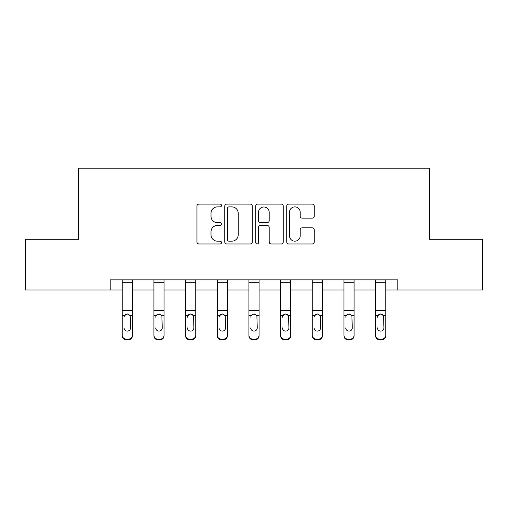 <?xml version="1.0" encoding="UTF-8"?>
<svg xmlns="http://www.w3.org/2000/svg" width="508" height="508" viewBox="0 0 508 508"><rect width="100%" height="100%" fill="white"/><g stroke="black" fill="none" stroke-linecap="round" stroke-linejoin="round"><path stroke-width="0.76" d="M221.52 205.499A1.397 1.397 0 0 0 220.123 204.108L198.952 204.108A1.994 1.994 0 0 0 196.958 206.102L196.958 241.967A1.994 1.994 0 0 0 198.952 243.961L220.123 243.961A1.397 1.397 0 0 0 221.52 242.57A1.397 1.397 0 0 0 220.123 241.173L217.386 241.173A6.375 6.375 0 0 1 211.004 234.798L211.004 231.807A6.375 6.375 0 0 1 217.386 225.431L220.123 225.431A1.397 1.397 0 0 0 221.52 224.034A1.397 1.397 0 0 0 220.123 222.637L217.386 222.637A6.375 6.375 0 0 1 211.004 216.262L211.004 213.271A6.375 6.375 0 0 1 217.386 206.896L220.123 206.896A1.397 1.397 0 0 0 221.52 205.499M312.236 218.154A1.994 1.994 0 0 0 314.23 216.16L314.23 206.102A1.994 1.994 0 0 0 312.236 204.108L288.722 204.108A1.994 1.994 0 0 0 286.734 206.102L286.734 241.967A1.994 1.994 0 0 0 288.722 243.961L312.236 243.961A1.994 1.994 0 0 0 314.23 241.967L314.23 229.813A1.994 1.994 0 0 0 312.236 227.819L302.177 227.819A1.994 1.994 0 0 0 300.184 229.813L300.184 235.839A5.328 5.328 0 0 1 294.85 241.173A5.328 5.328 0 0 1 289.522 235.839L289.522 212.23A5.328 5.328 0 0 1 294.85 206.896A5.328 5.328 0 0 1 300.184 212.23L300.184 216.16A1.994 1.994 0 0 0 302.177 218.154L312.236 218.154M110.16 290.017L25.4 290.017L25.4 239.262L78.492 239.262L78.492 168.205L429.508 168.205L429.508 239.262L482.6 239.262L482.6 290.017L397.84 290.017L397.84 279.864L110.16 279.864L110.16 290.017L122.237 290.017M252.254 206.102A1.994 1.994 0 0 0 250.266 204.108L226.746 204.108A1.994 1.994 0 0 0 224.758 206.102L224.758 241.967A1.994 1.994 0 0 0 226.746 243.961L250.266 243.961A1.994 1.994 0 0 0 252.254 241.967L252.254 206.102M257.734 204.108L281.254 204.108A1.994 1.994 0 0 1 283.242 206.102L283.242 241.967A1.994 1.994 0 0 1 281.254 243.961L271.189 243.961A1.994 1.994 0 0 1 269.196 241.967L269.196 227.419A1.994 1.994 0 0 0 267.202 225.431L260.528 225.431A1.994 1.994 0 0 0 258.534 227.419L258.534 242.57A1.397 1.397 0 0 1 257.137 243.961A1.397 1.397 0 0 1 255.746 242.57L255.746 206.102A1.994 1.994 0 0 1 257.734 204.108M132.391 290.017L153.911 290.017M164.065 290.017L185.585 290.017M195.732 290.017L217.253 290.017M227.406 290.017L248.926 290.017M259.074 290.017L280.594 290.017M290.747 290.017L312.268 290.017M322.415 290.017L343.935 290.017M354.089 290.017L375.609 290.017M385.762 290.017L397.84 290.017M228.943 206.896A1.397 1.397 0 0 0 227.546 208.293L227.546 239.776A1.397 1.397 0 0 0 228.943 241.173L231.832 241.173A6.375 6.375 0 0 0 238.208 234.798L238.208 213.271A6.375 6.375 0 0 0 231.832 206.896L228.943 206.896M269.196 212.325A5.328 5.328 0 0 0 263.862 206.997A5.328 5.328 0 0 0 258.534 212.325L258.534 220.643A1.994 1.994 0 0 0 260.528 222.637L267.202 222.637A1.994 1.994 0 0 0 269.196 220.643L269.196 212.325M122.237 316.325L122.237 335.134A4.058 4.026 0 0 0 126.302 339.16L128.333 339.16A4.058 4.026 0 0 0 132.391 335.134L132.391 335.769A4.058 4.026 180 0 1 128.333 339.795L128.333 339.16M124.066 328.517L124.066 327.882A3.251 3.226 180 0 0 127.317 331.102A3.251 3.226 180 0 0 130.562 327.882A3.251 3.226 180 0 1 127.317 331.102M125.622 314.401L124.428 315.69L124.066 317.189L124.428 315.69L127.317 313.925L130.207 315.69L130.562 327.882M129.007 314.395L127.317 313.925M132.391 279.864L132.391 335.769M122.237 279.864L122.237 335.134M126.302 339.16L126.302 339.795L128.333 339.795M126.302 339.795A4.058 4.026 180 0 1 122.237 335.769M153.911 316.325L153.911 335.134A4.058 4.026 0 0 0 157.969 339.16L160.001 339.16A4.058 4.026 0 0 0 164.065 335.134L164.065 335.769A4.058 4.026 180 0 1 160.001 339.795L160.001 339.16M155.74 328.517L155.74 327.882A3.251 3.226 180 0 0 158.985 331.102A3.251 3.226 180 0 0 162.236 327.882A3.251 3.226 180 0 1 158.985 331.102M157.29 314.401L156.096 315.69L155.74 317.189L156.096 315.69L158.985 313.925L161.874 315.69L162.236 327.882M160.68 314.395L158.985 313.925M185.585 316.325L185.585 335.134A4.058 4.026 0 0 0 189.643 339.16L191.675 339.16A4.058 4.026 0 0 0 195.732 335.134L195.732 335.769A4.058 4.026 180 0 1 191.675 339.795L191.675 339.16M187.408 328.517L187.408 327.882A3.251 3.226 180 0 0 190.659 331.102A3.251 3.226 180 0 0 193.904 327.882A3.251 3.226 180 0 1 190.659 331.102M188.963 314.401L187.769 315.69L187.408 317.189L187.769 315.69L190.659 313.925L193.548 315.69L193.904 327.882M192.348 314.395L190.659 313.925M164.065 279.864L164.065 335.769M153.911 279.864L153.911 335.134M157.969 339.16L157.969 339.795L160.001 339.795M157.969 339.795A4.058 4.026 180 0 1 153.911 335.769M195.732 279.864L195.732 335.769M185.585 279.864L185.585 335.134M189.643 339.16L189.643 339.795L191.675 339.795M189.643 339.795A4.058 4.026 180 0 1 185.585 335.769M217.253 316.325L217.253 335.134A4.058 4.026 0 0 0 221.317 339.16L223.342 339.16A4.058 4.026 0 0 0 227.406 335.134L227.406 335.769A4.058 4.026 180 0 1 223.342 339.795L223.342 339.16M219.081 328.517L219.081 327.882A3.251 3.226 180 0 0 222.326 331.102A3.251 3.226 180 0 0 225.577 327.882A3.251 3.226 180 0 1 222.326 331.102M220.637 314.401L219.443 315.69L219.081 317.189L219.443 315.69L222.326 313.925L225.215 315.69L225.577 327.882M224.022 314.395L222.326 313.925M227.406 279.864L227.406 335.769M217.253 279.864L217.253 335.134M221.317 339.16L221.317 339.795L223.342 339.795M221.317 339.795A4.058 4.026 180 0 1 217.253 335.769M248.926 316.325L248.926 335.134A4.058 4.026 0 0 0 252.984 339.16L255.016 339.16A4.058 4.026 0 0 0 259.074 335.134L259.074 335.769A4.058 4.026 180 0 1 255.016 339.795L255.016 339.16M250.749 328.517L250.749 327.882A3.251 3.226 180 0 0 254 331.102A3.251 3.226 180 0 0 257.251 327.882A3.251 3.226 180 0 1 254 331.102M252.305 314.401L251.111 315.69L250.749 317.189L251.111 315.69L254 313.925L256.889 315.69L257.251 327.882M255.689 314.395L254 313.925M259.074 279.864L259.074 335.769M248.926 279.864L248.926 335.134M252.984 339.16L252.984 339.795L255.016 339.795M252.984 339.795A4.058 4.026 180 0 1 248.926 335.769M280.594 316.325L280.594 335.134A4.058 4.026 0 0 0 284.658 339.16L286.683 339.16A4.058 4.026 0 0 0 290.747 335.134L290.747 335.769A4.058 4.026 180 0 1 286.683 339.795L286.683 339.16M282.423 328.517L282.423 327.882A3.251 3.226 180 0 0 285.674 331.102A3.251 3.226 180 0 0 288.919 327.882A3.251 3.226 180 0 1 285.674 331.102M283.978 314.401L282.785 315.69L282.423 317.189L282.785 315.69L285.674 313.925L288.557 315.69L288.919 327.882M287.363 314.395L285.674 313.925M290.747 279.864L290.747 335.769M280.594 279.864L280.594 335.134M284.658 339.16L284.658 339.795L286.683 339.795M284.658 339.795A4.058 4.026 180 0 1 280.594 335.769M312.268 316.325L312.268 335.134A4.058 4.026 0 0 0 316.325 339.16L318.357 339.16A4.058 4.026 0 0 0 322.415 335.134L322.415 335.769A4.058 4.026 180 0 1 318.357 339.795L318.357 339.16M314.096 328.517L314.096 327.882A3.251 3.226 180 0 0 317.341 331.102A3.251 3.226 180 0 0 320.592 327.882A3.251 3.226 180 0 1 317.341 331.102M315.646 314.401L314.452 315.69L314.096 317.189L314.452 315.69L317.341 313.925L320.231 315.69L320.592 327.882M319.03 314.395L317.341 313.925M322.415 279.864L322.415 335.769M312.268 279.864L312.268 335.134M316.325 339.16L316.325 339.795L318.357 339.795M316.325 339.795A4.058 4.026 180 0 1 312.268 335.769M343.935 316.325L343.935 335.134A4.058 4.026 0 0 0 347.999 339.16L350.031 339.16A4.058 4.026 0 0 0 354.089 335.134L354.089 335.769A4.058 4.026 180 0 1 350.031 339.795L350.031 339.16M345.764 328.517L345.764 327.882A3.251 3.226 180 0 0 349.015 331.102A3.251 3.226 180 0 0 352.26 327.882A3.251 3.226 180 0 1 349.015 331.102M347.32 314.401L346.126 315.69L345.764 317.189L346.126 315.69L349.015 313.925L351.904 315.69L352.26 327.882M350.704 314.395L349.015 313.925M354.089 279.864L354.089 335.769M343.935 279.864L343.935 335.134M347.999 339.16L347.999 339.795L350.031 339.795M347.999 339.795A4.058 4.026 180 0 1 343.935 335.769M375.609 316.325L375.609 335.134A4.058 4.026 0 0 0 379.666 339.16L381.699 339.16A4.058 4.026 0 0 0 385.762 335.134L385.762 335.769A4.058 4.026 180 0 1 381.699 339.795L381.699 339.16M377.438 328.517L377.438 327.882A3.251 3.226 180 0 0 380.683 331.102A3.251 3.226 180 0 0 383.934 327.882A3.251 3.226 180 0 1 380.683 331.102M378.987 314.401L377.793 315.69L377.438 317.189L377.793 315.69L380.683 313.925L383.572 315.69L383.934 327.882M382.378 314.395L380.683 313.925M385.762 279.864L385.762 335.769M375.609 279.864L375.609 335.134M379.666 339.16L379.666 339.795L381.699 339.795M379.666 339.795A4.058 4.026 180 0 1 375.609 335.769M122.237 279.908L132.391 279.908M130.207 315.69L132.391 315.69M122.237 315.69L124.428 315.69M122.237 310.439L132.391 310.439M122.237 282.689L132.391 282.689M153.911 279.908L164.065 279.908M161.874 315.69L164.065 315.69M153.911 315.69L156.096 315.69M153.911 310.439L164.065 310.439M153.911 282.689L164.065 282.689M185.585 279.908L195.732 279.908M193.548 315.69L195.732 315.69M185.585 315.69L187.769 315.69M185.585 310.439L195.732 310.439M185.585 282.689L195.732 282.689M217.253 279.908L227.406 279.908M225.215 315.69L227.406 315.69M217.253 315.69L219.443 315.69M217.253 310.439L227.406 310.439M217.253 282.689L227.406 282.689M248.926 279.908L259.074 279.908M256.889 315.69L259.074 315.69M248.926 315.69L251.111 315.69M248.926 310.439L259.074 310.439M248.926 282.689L259.074 282.689M280.594 279.908L290.747 279.908M288.557 315.69L290.747 315.69M280.594 315.69L282.785 315.69M280.594 310.439L290.747 310.439M280.594 282.689L290.747 282.689M312.268 279.908L322.415 279.908M320.231 315.69L322.415 315.69M312.268 315.69L314.452 315.69M312.268 310.439L322.415 310.439M312.268 282.689L322.415 282.689M343.935 279.908L354.089 279.908M351.904 315.69L354.089 315.69M343.935 315.69L346.126 315.69M343.935 310.439L354.089 310.439M343.935 282.689L354.089 282.689M375.609 279.908L385.762 279.908M383.572 315.69L385.762 315.69M375.609 315.69L377.793 315.69M375.609 310.439L385.762 310.439M375.609 282.689L385.762 282.689"/></g></svg>
